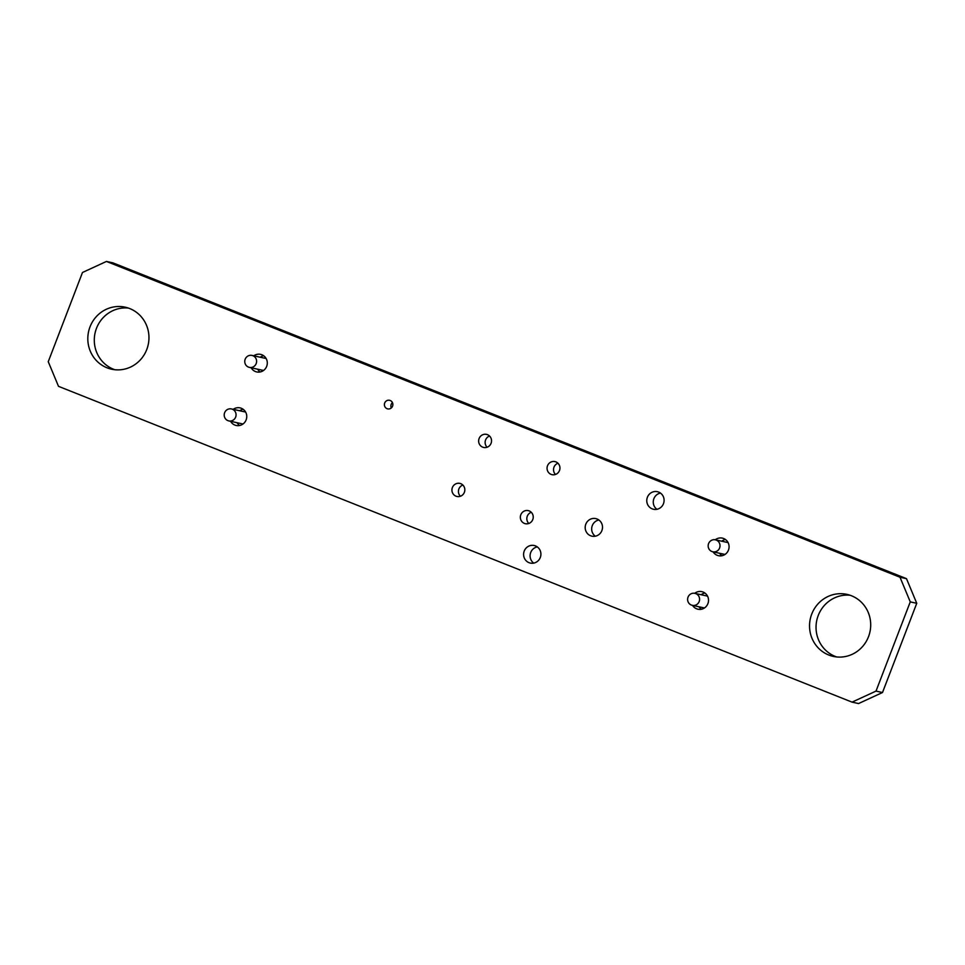 <?xml version="1.0" encoding="UTF-8"?>
<svg xmlns="http://www.w3.org/2000/svg" width="965" height="965" viewBox="0 0 965 965"><rect width="100%" height="100%" fill="white"/><g stroke="black" fill="none" stroke-linecap="round" stroke-linejoin="round"><path stroke-width="1.45" d="M836.619 656.936A31.761 30.53 102.3 0 1 818.224 615.513A31.761 30.53 102.3 0 1 850.117 595.26M868.512 636.695A31.761 30.53 102.3 0 1 833.326 656.417A31.761 30.53 102.3 0 1 811.734 614.09A31.761 30.53 102.3 0 1 846.908 594.368A31.761 30.53 102.3 0 1 868.512 636.695M114.883 369.74A31.761 30.53 102.3 0 1 96.488 328.305A31.761 30.53 102.3 0 1 128.381 308.064M146.777 349.487A31.761 30.53 102.3 0 1 111.602 369.209A31.761 30.53 102.3 0 1 89.998 326.894A31.761 30.53 102.3 0 1 125.185 307.172A31.761 30.53 102.3 0 1 146.777 349.487M721.88 555.719A8.987 8.637 102.3 0 1 719.601 553.271M715.246 539.797A8.987 8.637 102.3 0 1 728.454 550.098A8.987 8.637 102.3 0 1 713.111 551.859M701.338 609.253A8.987 8.637 102.3 0 1 699.058 606.804M694.703 593.318A8.987 8.637 102.3 0 1 707.9 603.632A8.987 8.637 102.3 0 1 692.568 605.381M595.308 536.202A8.987 8.637 102.3 0 1 598.867 519.99M601.883 530.593A8.987 8.637 102.3 0 1 591.919 536.166A8.987 8.637 102.3 0 1 585.803 524.188A8.987 8.637 102.3 0 1 595.767 518.603A8.987 8.637 102.3 0 1 601.883 530.593M656.9 509.291A8.987 8.637 102.3 0 1 660.446 493.079M663.474 503.682A8.987 8.637 102.3 0 1 653.51 509.267A8.987 8.637 102.3 0 1 647.394 497.277A8.987 8.637 102.3 0 1 657.358 491.692A8.987 8.637 102.3 0 1 663.474 503.682M260.116 371.971A8.987 8.637 102.3 0 1 257.643 369.197M253.771 355.82A8.987 8.637 102.3 0 1 266.678 366.35A8.987 8.637 102.3 0 1 251.153 367.774M239.573 425.493A8.987 8.637 102.3 0 1 237.101 422.718M233.216 409.341A8.987 8.637 102.3 0 1 246.135 419.871A8.987 8.637 102.3 0 1 230.599 421.307M533.729 563.114A8.987 8.637 102.3 0 1 537.276 546.902M540.291 557.493A8.987 8.637 102.3 0 1 530.328 563.077A8.987 8.637 102.3 0 1 524.212 551.099A8.987 8.637 102.3 0 1 534.176 545.514A8.987 8.637 102.3 0 1 540.291 557.493M528.808 523.476A6.695 6.441 102.3 0 1 531.269 512.27M532.777 519.544A6.695 6.441 102.3 0 1 525.358 523.706A6.695 6.441 102.3 0 1 520.811 514.779A6.695 6.441 102.3 0 1 528.229 510.618A6.695 6.441 102.3 0 1 532.777 519.544M460.401 496.251A6.695 6.441 102.3 0 1 462.85 485.045M464.37 492.319A6.695 6.441 102.3 0 1 456.952 496.48A6.695 6.441 102.3 0 1 452.392 487.554A6.695 6.441 102.3 0 1 459.81 483.393A6.695 6.441 102.3 0 1 464.37 492.319M555.514 474.454A6.695 6.441 102.3 0 1 557.963 463.248M559.483 470.522A6.695 6.441 102.3 0 1 552.064 474.683A6.695 6.441 102.3 0 1 547.517 465.757A6.695 6.441 102.3 0 1 554.923 461.596A6.695 6.441 102.3 0 1 559.483 470.522M487.108 447.229A6.695 6.441 102.3 0 1 489.557 436.023M491.076 443.297A6.695 6.441 102.3 0 1 483.658 447.458A6.695 6.441 102.3 0 1 479.098 438.532A6.695 6.441 102.3 0 1 486.517 434.383A6.695 6.441 102.3 0 1 491.076 443.297M391.295 407.966A4.403 4.234 102.3 0 1 392.453 402.634M392.562 406.156A4.403 4.234 102.3 0 1 387.689 408.883A4.403 4.234 102.3 0 1 384.697 403.02A4.403 4.234 102.3 0 1 389.57 400.294A4.403 4.234 102.3 0 1 392.562 406.156M906.497 578.662L112.941 262.866L106.452 261.443L82.495 272.48L48.25 361.694L58.503 386.338L852.059 702.134L858.548 703.557L882.505 692.52L916.75 603.306L906.497 578.662L900.007 577.239L106.452 261.443M721.736 541.208A8.987 8.637 102.3 0 1 725.427 539.507M701.193 594.742A8.987 8.637 102.3 0 1 704.884 593.029M260.26 357.231A8.987 8.637 102.3 0 1 263.662 355.747M239.706 410.764A8.987 8.637 102.3 0 1 243.12 409.281M852.059 702.134L876.015 691.097L882.505 692.52M876.015 691.097L910.26 601.883L916.75 603.306M910.26 601.883L900.007 577.239M695.705 593.608A6.116 5.886 -77.7 0 0 687.876 597.6A6.116 5.886 -77.7 0 0 692.195 605.308A6.116 5.886 -77.7 0 0 695.705 593.608M716.247 540.086A6.116 5.886 -77.7 0 0 708.431 544.067A6.116 5.886 -77.7 0 0 712.749 551.775A6.116 5.886 -77.7 0 0 716.247 540.086M248.524 367.122A6.116 5.886 -77.7 0 0 256.34 363.13A6.116 5.886 -77.7 0 0 252.022 355.434A6.116 5.886 -77.7 0 0 248.524 367.122M227.969 420.644A6.116 5.886 -77.7 0 0 235.798 416.663A6.116 5.886 -77.7 0 0 231.467 408.955A6.116 5.886 -77.7 0 0 227.969 420.644M707.526 596.129L694.812 593.342M728.08 542.595L715.367 539.821M724.98 554.453L712.749 551.775M704.426 607.974L692.195 605.308M263.517 370.476L249.404 367.388M242.975 424.009L228.85 420.921M245.593 412.043L231.467 408.955M266.135 358.522L252.022 355.434"/></g></svg>
